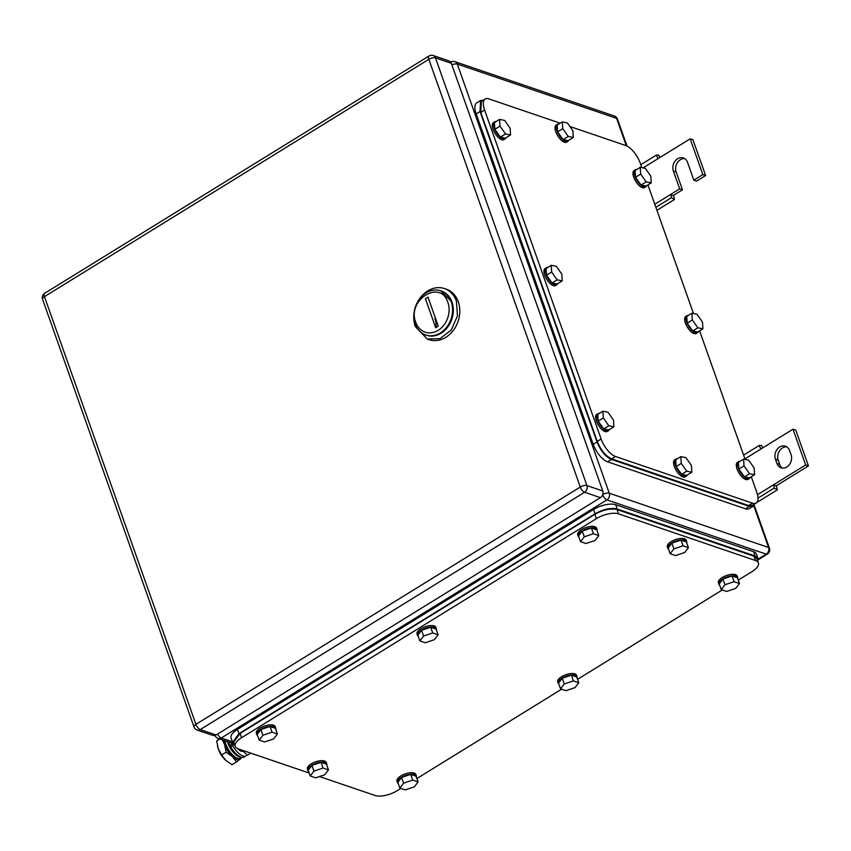 <?xml version="1.0" encoding="UTF-8"?>
<svg xmlns="http://www.w3.org/2000/svg" width="851" height="851" viewBox="0 0 851 851"><rect width="100%" height="100%" fill="white"/><g stroke="black" fill="none" stroke-linecap="round" stroke-linejoin="round"><path stroke-width="1.28" d="M776.474 486.198L777.303 489.868L774.261 488.059L773.516 484.804L776.474 486.198M756.656 502.622L777.303 489.868M762.719 447.892L761.602 445.52L759.177 445.477L760.858 449.041L744.944 458.87M757.975 498.112L774.261 488.059M757.486 494.708L805.652 464.965L792.994 429.202L760.858 449.041M743.604 455.094L759.177 445.477M792.994 429.202L795.791 430.149L808.45 465.912L805.652 464.965M776.314 485.761L808.45 465.912M776.942 463.508A9.17 7.393 108.8 0 0 781.058 467.827A9.17 7.393 108.8 0 0 789.324 464.71A9.17 7.393 108.8 0 0 791.09 454.785L789.568 450.487A9.17 7.393 108.8 0 0 785.452 446.179A9.17 7.393 108.8 0 0 777.186 449.296A9.17 7.393 108.8 0 0 775.421 459.221L776.942 463.508L779.739 464.465L778.218 460.178A9.17 7.393 108.8 0 1 779.463 450.987A9.17 7.393 108.8 0 1 786.792 446.828M782.516 468.124A9.17 7.393 108.8 0 1 779.739 464.465M673.641 195.815L674.481 199.485L671.428 197.677L670.684 194.422L673.641 195.815M656.929 210.325L674.481 199.485M659.887 157.509L658.77 155.137L656.355 155.095L658.025 158.658L643.058 167.902M655.855 207.293L671.428 197.677M654.781 204.24L679.683 188.869L673.354 170.987A9.17 7.393 108.8 0 1 675.12 161.062A9.17 7.393 108.8 0 1 683.385 157.946A9.17 7.393 108.8 0 1 687.491 162.254L693.831 180.135L696.618 181.082L705.617 175.529L692.959 139.766L690.161 138.819L658.025 158.658M640.782 164.711L656.355 155.095M705.617 175.529L702.83 174.583L690.161 138.819M702.83 174.583L693.831 180.135M679.683 188.869L682.481 189.816L676.151 171.934A9.17 7.393 108.8 0 1 677.396 162.754A9.17 7.393 108.8 0 1 684.715 158.594M673.481 195.379L682.481 189.816M447.913 302.52A20.828 16.807 108.8 0 1 438.18 330.316A20.828 16.807 108.8 0 1 415.777 322.359C406.618 299.903 440.744 278.83 447.913 302.52M451.243 301.807A23.328 18.828 108.8 0 1 446.754 327.071A23.328 18.828 108.8 0 1 425.723 334.996A23.328 18.828 108.8 0 1 415.245 324.029A23.328 18.828 108.8 0 1 419.734 298.754A23.328 18.828 108.8 0 1 440.765 290.829A23.328 18.828 108.8 0 1 451.243 301.807M438.265 326.156L427.989 297.137L425.426 298.722L435.701 327.741L438.265 326.156M425.723 334.996L426.468 335.251A23.328 18.828 -71.2 0 0 447.498 327.327A23.328 18.828 -71.2 0 0 451.987 302.052L440.765 290.829M434.872 318.476A16.669 7.031 -121.7 0 1 435.701 327.741M414.16 312.157A26.658 21.52 -71.2 0 0 415.288 326.507L427.255 339.038L429.117 339.677A26.658 21.52 -71.2 0 0 453.157 330.613A26.658 21.52 -71.2 0 0 458.285 301.743A26.658 21.52 -71.2 0 0 446.318 289.202L444.456 288.563A26.658 21.52 -71.2 0 0 417.671 301.86M427.255 339.038L439.956 338.666L451.296 329.986L457.466 315.891L456.423 301.105A26.658 21.52 -71.2 0 0 444.456 288.563M441.137 290.968A23.328 18.828 108.8 0 1 451.987 302.052A23.328 18.828 108.8 0 1 447.36 327.507A23.328 18.828 108.8 0 1 426.096 335.124M600.444 497.654L216.08 734.977L200.24 729.584L584.605 492.261A5 4.032 -71.2 0 0 586.945 485.591L435.478 57.879A5 4.032 -71.2 0 0 433.244 55.528A5 5 0 0 0 429 56.006A5 2.106 58.3 0 0 428.83 59.315A5 2.064 -19.5 0 1 435.478 57.879L451.317 63.282L602.774 490.984L586.945 485.591A5 2.064 -19.5 0 0 580.286 487.017A5 2.106 58.3 0 0 584.605 492.261L600.444 497.654A5 4.032 -71.2 0 0 602.774 490.984M451.317 63.282A5 4.032 -71.2 0 0 449.073 60.932L433.244 55.528M429 56.006L44.635 293.329A5 2.106 58.3 0 0 44.465 296.637L195.921 724.339A5 2.064 160.5 0 0 194.007 726.967A5 5 0 0 0 197.113 730.03L212.941 735.424A5 4.032 -71.2 0 0 216.08 734.977M560.213 123.193L488.857 98.876A16.669 7.031 58.3 0 0 485.166 99.003A16.669 7.031 58.3 0 0 484.602 110.013L601.114 439.01A16.669 7.031 58.3 0 0 615.496 456.498L752.433 503.154A16.669 7.031 58.3 0 0 756.124 503.037A16.669 7.031 58.3 0 0 756.688 492.027L751.273 476.751M569.893 126.491L625.804 145.542A16.669 7.031 58.3 0 1 640.186 163.02L641.824 167.647M647.941 184.933L693.491 313.551M699.607 330.848L745.157 459.466M481.347 101.365L480.751 112.396L597.253 441.392C600.88 450.275 605.678 456.104 611.635 458.87L615.496 456.498M752.433 503.154L748.582 505.537L752.305 505.398M748.582 505.537L611.635 458.87M691.906 313.232L692.342 319.997L697.852 327.784L692.714 330.954L687.204 323.178L686.757 316.412L691.906 313.232L696.969 314.253L702.479 322.04L702.915 328.805L697.852 327.784M692.342 319.997L687.204 323.178M702.915 328.805L697.777 331.975L692.714 330.954M698.373 331.613A9.999 4.223 -121.7 0 1 697.522 332.698A9.999 4.223 -121.7 0 1 695.841 332.922A9.999 4.223 -121.7 0 1 687.757 324.784A9.999 4.223 -121.7 0 1 687.012 315.689A9.999 4.223 -121.7 0 1 688.374 315.413M697.522 332.698L696.235 333.496A9.999 4.223 -121.7 0 1 694.554 333.72A9.999 4.223 -121.7 0 1 686.48 325.582A9.999 4.223 -121.7 0 1 685.725 316.476L687.012 315.689M640.229 167.328L640.675 174.093L646.186 181.88L641.037 185.05L635.537 177.274L635.091 170.508L640.229 167.328L645.303 168.349L650.813 176.125L651.249 182.891L646.186 181.88M640.675 174.093L635.537 177.274M651.249 182.891L646.111 186.071L641.037 185.05M646.696 185.699A9.999 4.223 -121.7 0 1 645.856 186.794A9.999 4.223 -121.7 0 1 644.175 187.018A9.999 4.223 -121.7 0 1 636.091 178.88A9.999 4.223 -121.7 0 1 635.346 169.774A9.999 4.223 -121.7 0 1 636.708 169.509M645.856 186.794L644.569 187.592A9.999 4.223 -121.7 0 1 642.888 187.805A9.999 4.223 -121.7 0 1 634.803 179.667A9.999 4.223 -121.7 0 1 634.059 170.572L635.346 169.774M499.558 119.395L500.005 126.161L505.515 133.937L500.367 137.117L494.856 129.331L494.42 122.565L499.558 119.395L504.632 120.416L510.132 128.193L510.579 134.958L505.515 133.937M500.005 126.161L494.856 129.331M510.579 134.958L505.441 138.139L500.367 137.117M506.026 137.766A9.999 4.223 -121.7 0 1 505.186 138.862A9.999 4.223 -121.7 0 1 503.494 139.075A9.999 4.223 -121.7 0 1 495.42 130.937A9.999 4.223 -121.7 0 1 494.676 121.842A9.999 4.223 -121.7 0 1 496.027 121.576M505.186 138.862L503.898 139.649A9.999 4.223 -121.7 0 1 502.218 139.872A9.999 4.223 -121.7 0 1 494.133 131.735A9.999 4.223 -121.7 0 1 493.389 122.64L494.676 121.842M551.225 265.299L551.671 272.065L557.182 279.851L552.044 283.021L546.533 275.245L546.087 268.48L551.225 265.299L556.299 266.32L561.809 274.096L562.245 280.862L557.182 279.851M551.671 272.065L546.533 275.245M562.245 280.862L557.107 284.043L552.044 283.021M557.703 283.67A9.999 4.223 -121.7 0 1 556.852 284.766A9.999 4.223 -121.7 0 1 555.171 284.989A9.999 4.223 -121.7 0 1 547.087 276.852A9.999 4.223 -121.7 0 1 546.342 267.746A9.999 4.223 -121.7 0 1 547.704 267.48M556.852 284.766L555.565 285.564A9.999 4.223 -121.7 0 1 553.884 285.776A9.999 4.223 -121.7 0 1 545.799 277.639A9.999 4.223 -121.7 0 1 545.055 268.544L546.342 267.746M602.902 411.203L603.338 417.969L608.848 425.755L603.71 428.925L598.2 421.149L597.753 414.384L602.902 411.203L607.965 412.224L613.475 420.011L613.911 426.776L608.848 425.755M603.338 417.969L598.2 421.149M613.911 426.776L608.773 429.946L603.71 428.925M609.369 429.585A9.999 4.223 -121.7 0 1 608.518 430.67A9.999 4.223 -121.7 0 1 606.837 430.893A9.999 4.223 -121.7 0 1 598.753 422.756A9.999 4.223 -121.7 0 1 598.008 413.66A9.999 4.223 -121.7 0 1 599.37 413.384M608.518 430.67L607.231 431.468A9.999 4.223 -121.7 0 1 605.55 431.691A9.999 4.223 -121.7 0 1 597.476 423.553A9.999 4.223 -121.7 0 1 596.721 414.448L598.008 413.66M743.572 459.146L744.008 465.912L749.518 473.688L744.38 476.868L738.87 469.082L738.423 462.316L743.572 459.146L748.635 460.157L754.146 467.944L754.592 474.709L749.518 473.688M744.008 465.912L738.87 469.082M754.592 474.709L749.444 477.879L744.38 476.868M750.039 477.517A9.999 4.223 -121.7 0 1 749.188 478.602A9.999 4.223 -121.7 0 1 747.508 478.826A9.999 4.223 -121.7 0 1 739.434 470.688A9.999 4.223 -121.7 0 1 738.679 461.593A9.999 4.223 -121.7 0 1 740.04 461.327M749.188 478.602L747.901 479.4A9.999 4.223 -121.7 0 1 746.221 479.624A9.999 4.223 -121.7 0 1 738.147 471.486A9.999 4.223 -121.7 0 1 737.402 462.391L738.679 461.593M562.298 121.906L562.745 128.671L568.245 136.447L563.107 139.628L557.596 131.841L557.16 125.086L562.298 121.906L567.362 122.927L572.872 130.703L573.319 137.468L568.245 136.447M562.745 128.671L557.596 131.841M573.319 137.468L568.17 140.649L563.107 139.628M568.766 140.277A9.999 4.223 -121.7 0 1 567.915 141.372A9.999 4.223 -121.7 0 1 566.234 141.596A9.999 4.223 -121.7 0 1 558.16 133.458A9.999 4.223 -121.7 0 1 557.416 124.352A9.999 4.223 -121.7 0 1 558.767 124.086M567.915 141.372L566.628 142.16A9.999 4.223 -121.7 0 1 564.947 142.383A9.999 4.223 -121.7 0 1 556.873 134.245A9.999 4.223 -121.7 0 1 556.128 125.15L557.416 124.352M680.832 456.636L681.268 463.401L686.778 471.177L681.64 474.358L676.13 466.571L675.694 459.806L680.832 456.636L685.895 457.647L691.406 465.433L691.852 472.199L686.778 471.177M681.268 463.401L676.13 466.571M691.852 472.199L686.704 475.369L681.64 474.358M687.3 475.007A9.999 4.223 -121.7 0 1 686.449 476.092A9.999 4.223 -121.7 0 1 684.768 476.315A9.999 4.223 -121.7 0 1 676.694 468.178A9.999 4.223 -121.7 0 1 675.949 459.083A9.999 4.223 -121.7 0 1 677.3 458.817M686.449 476.092L685.161 476.89A9.999 4.223 -121.7 0 1 683.481 477.113A9.999 4.223 -121.7 0 1 675.407 468.975A9.999 4.223 -121.7 0 1 674.662 459.88L675.949 459.083M483.336 100.131L480.592 100.514L480.028 111.513L597.04 441.956C600.668 450.828 605.465 456.657 611.422 459.434L749.305 506.409L752.986 506.292L754.56 504.005M480.56 100.535L476.73 102.897A16.669 7.031 58.3 0 0 476.177 113.896L593.19 444.328A16.669 7.031 58.3 0 0 607.571 461.816L745.444 508.792A16.669 7.031 58.3 0 0 749.135 508.675L752.954 506.313M738.264 580.105L751.986 571.638A16.669 6.882 160.5 0 0 758.369 562.905L756.858 558.607L753.997 556.235L617.06 509.568C610.635 508.111 603.242 509.696 594.881 514.334L240.088 733.402L233.706 742.168M233.695 742.136L235.216 746.433A16.669 6.882 160.5 0 1 241.61 737.689L596.402 518.621A16.669 6.882 160.5 0 1 618.571 513.855L755.518 560.522A16.669 6.882 160.5 0 1 758.369 562.905M235.216 746.433A16.669 6.882 160.5 0 0 238.067 748.806L309.2 773.038M400.906 788.409L397.183 790.707A16.669 6.882 160.5 0 1 375.014 795.472L319.455 776.538M722.276 589.977L577.574 679.321M561.596 689.193L416.884 778.537M573.404 680.896L564.287 683.949L560.543 688.831L558.522 683.119L562.256 678.226L571.372 675.173L576.755 677.013L578.776 682.736L573.404 680.896L571.372 675.173M578.776 682.736L575.042 687.619L565.926 690.672L560.543 688.831M564.287 683.949L562.256 678.226M558.958 684.342A9.999 4.127 -19.5 0 1 558.213 683.396A9.999 4.127 -19.5 0 1 564.043 677.077A9.999 4.127 -19.5 0 1 575.35 675.3A9.999 4.127 -19.5 0 1 577.063 676.726A9.999 4.127 -19.5 0 1 577.074 677.928M558.213 683.396L557.703 681.97A9.999 4.127 -19.5 0 1 563.543 675.641A9.999 4.127 -19.5 0 1 574.84 673.864A9.999 4.127 -19.5 0 1 576.553 675.29L577.063 676.726M734.083 581.68L724.967 584.733L721.233 589.615L719.201 583.903L722.946 579.01L732.062 575.957L737.445 577.797L739.466 583.52L734.083 581.68L732.062 575.957M739.466 583.52L735.732 588.403L726.616 591.456L721.233 589.615M724.967 584.733L722.946 579.01M719.638 585.126A9.999 4.127 -19.5 0 1 718.904 584.18A9.999 4.127 -19.5 0 1 724.733 577.861A9.999 4.127 -19.5 0 1 736.041 576.084A9.999 4.127 -19.5 0 1 737.753 577.51A9.999 4.127 -19.5 0 1 737.764 578.712M718.904 584.18L718.393 582.754A9.999 4.127 -19.5 0 1 724.233 576.425A9.999 4.127 -19.5 0 1 735.53 574.648A9.999 4.127 -19.5 0 1 737.243 576.074L737.753 577.51M593.413 533.747L584.297 536.8L580.563 541.683L578.531 535.96L582.275 531.077L591.392 528.024L596.764 529.865L598.796 535.577L593.413 533.747L591.392 528.024M598.796 535.577L595.062 540.47L585.935 543.523L580.563 541.683M584.297 536.8L582.275 531.077M578.967 537.194A9.999 4.127 -19.5 0 1 578.223 536.247A9.999 4.127 -19.5 0 1 584.063 529.928A9.999 4.127 -19.5 0 1 595.36 528.152A9.999 4.127 -19.5 0 1 597.072 529.577A9.999 4.127 -19.5 0 1 597.094 530.779M578.223 536.247L577.723 534.822A9.999 4.127 -19.5 0 1 583.563 528.492A9.999 4.127 -19.5 0 1 594.86 526.716A9.999 4.127 -19.5 0 1 596.572 528.141L597.072 529.577M432.733 632.963L423.617 636.016L419.873 640.899L417.852 635.176L421.585 630.293L430.702 627.24L436.084 629.07L438.105 634.793L432.733 632.963L430.702 627.24M438.105 634.793L434.372 639.686L425.255 642.739L419.873 640.899M423.617 636.016L421.585 630.293M418.288 636.41A9.999 4.127 -19.5 0 1 417.543 635.463A9.999 4.127 -19.5 0 1 423.373 629.144A9.999 4.127 -19.5 0 1 434.68 627.368A9.999 4.127 -19.5 0 1 436.393 628.793A9.999 4.127 -19.5 0 1 436.403 629.985M417.543 635.463L417.033 634.038A9.999 4.127 -19.5 0 1 422.873 627.708A9.999 4.127 -19.5 0 1 434.17 625.932A9.999 4.127 -19.5 0 1 435.882 627.357L436.393 628.793M272.043 732.179L262.927 735.232L259.183 740.115L257.162 734.392L260.895 729.509L270.012 726.456L275.394 728.286L277.415 734.009L272.043 732.179L270.012 726.456M277.415 734.009L273.682 738.902L264.565 741.955L259.183 740.115M262.927 735.232L260.895 729.509M257.598 735.626A9.999 4.127 -19.5 0 1 256.853 734.679A9.999 4.127 -19.5 0 1 262.693 728.36A9.999 4.127 -19.5 0 1 273.99 726.584A9.999 4.127 -19.5 0 1 275.703 728.009A9.999 4.127 -19.5 0 1 275.713 729.201M256.853 734.679L256.342 733.254A9.999 4.127 -19.5 0 1 262.182 726.924A9.999 4.127 -19.5 0 1 273.479 725.148A9.999 4.127 -19.5 0 1 275.192 726.573L275.703 728.009M412.714 780.112L403.597 783.165L399.853 788.047L397.832 782.335L401.566 777.442L410.682 774.389L416.065 776.229L418.096 781.952L412.714 780.112L410.682 774.389M418.096 781.952L414.352 786.835L405.236 789.888L399.853 788.047M403.597 783.165L401.566 777.442M398.268 783.558A9.999 4.127 -19.5 0 1 397.523 782.612A9.999 4.127 -19.5 0 1 403.363 776.293A9.999 4.127 -19.5 0 1 414.66 774.516A9.999 4.127 -19.5 0 1 416.373 775.942A9.999 4.127 -19.5 0 1 416.394 777.144M397.523 782.612L397.013 781.186A9.999 4.127 -19.5 0 1 402.853 774.857A9.999 4.127 -19.5 0 1 414.16 773.08A9.999 4.127 -19.5 0 1 415.862 774.506L416.373 775.942M683.034 545.81L673.918 548.863L670.184 553.746L668.152 548.023L671.896 543.14L681.013 540.087L686.385 541.917L688.416 547.64L683.034 545.81L681.013 540.087M688.416 547.64L684.672 552.533L675.556 555.575L670.184 553.746M673.918 548.863L671.896 543.14M668.588 549.257A9.999 4.127 -19.5 0 1 667.844 548.31A9.999 4.127 -19.5 0 1 673.684 541.991A9.999 4.127 -19.5 0 1 684.981 540.215A9.999 4.127 -19.5 0 1 686.693 541.64A9.999 4.127 -19.5 0 1 686.714 542.832M667.844 548.31L667.344 546.885A9.999 4.127 -19.5 0 1 673.173 540.555A9.999 4.127 -19.5 0 1 684.481 538.779A9.999 4.127 -19.5 0 1 686.193 540.204L686.693 541.64M323.093 768.049L313.976 771.102L310.243 775.995L308.211 770.272L311.955 765.379L321.072 762.336L326.444 764.166L328.475 769.889L323.093 768.049L321.072 762.336M328.475 769.889L324.731 774.772L315.615 777.825L310.243 775.995M313.976 771.102L311.955 765.379M308.647 771.495A9.999 4.127 -19.5 0 1 307.902 770.559A9.999 4.127 -19.5 0 1 313.742 764.23A9.999 4.127 -19.5 0 1 325.039 762.453A9.999 4.127 -19.5 0 1 326.752 763.879A9.999 4.127 -19.5 0 1 326.773 765.081M307.902 770.559L307.402 769.123A9.999 4.127 -19.5 0 1 313.232 762.804A9.999 4.127 -19.5 0 1 324.539 761.028A9.999 4.127 -19.5 0 1 326.252 762.453L326.752 763.879M757.73 561.086L757.964 558.373L755.114 556.001L617.23 509.015C610.816 507.558 603.423 509.143 595.062 513.781L238.982 733.636L232.589 742.38L234.472 744.348M757.954 558.341L756.443 554.075A16.669 6.882 160.5 0 0 753.592 551.703L615.709 504.717A16.669 6.882 160.5 0 0 593.541 509.483L237.461 729.35A16.669 6.882 160.5 0 0 231.068 738.083L232.578 742.349M219.207 751.082A8.329 3.521 58.3 0 0 223.185 757.518M250.79 753.135L247.481 755.188L242.12 750.188M223.579 740.285A14.169 5.978 58.3 0 0 224.611 744.604A14.169 5.978 58.3 0 0 232.302 756.486A14.169 5.978 58.3 0 0 240.216 759.188A14.169 5.978 58.3 0 0 240.322 759.092A14.169 5.978 58.3 0 0 241.344 757.252M219.186 738.796L216.675 740.955L218.186 748.572A14.169 5.978 -121.7 0 1 217.601 746.678A14.169 5.978 -121.7 0 1 217.569 746.572M221.643 754.997L225.866 760.454A14.169 5.978 -121.7 0 1 218.186 748.572L221.643 754.997L226.121 752.231L232.302 756.486L236.525 761.943L241.939 757.379M225.866 760.454L226.419 760.943A14.169 5.978 -121.7 0 1 225.866 760.454L232.046 764.709L236.525 761.943M216.675 740.955L219.824 739.008M222.281 739.849L224.611 744.604L226.121 752.231M233.025 743.508L231.6 744.402L231.046 742.838M234.142 744.157L230.791 746.912A3.766 1.553 -19.5 0 1 230.153 746.37A3.766 1.553 -19.5 0 1 231.6 744.402M230.791 746.912A14.371 6.063 58.3 0 0 240.961 757.135A14.371 6.063 58.3 0 0 244.141 757.028L246.067 755.837A14.371 6.063 58.3 0 0 247.045 754.784M232.557 745.263L232.727 745.721A14.371 6.063 58.3 0 0 242.886 755.943A14.371 6.063 58.3 0 0 246.067 755.837M237.716 748.678A8.829 3.723 58.3 0 0 241.205 751.188A8.829 3.723 58.3 0 0 243.141 751.135M230.61 746.838A8.829 3.723 58.3 0 0 233.578 751.05M227.494 741.625A12.669 5.351 58.3 0 0 240.259 756.858M241.141 757.188L240.62 757.709A13.169 5.553 -121.7 0 1 231.866 754.177A13.169 5.553 -121.7 0 1 225.015 740.774M775.421 459.221L778.218 460.178M673.354 170.987L676.151 171.934M232.376 741.785L221.281 737.998A5 2.106 -121.7 0 1 217.548 734.073M233.472 743.657L218.143 738.434A5 4.032 -71.2 0 0 221.281 737.998L606.923 499.877A5 4.032 -71.2 0 0 609.263 493.208A5 2.064 160.5 0 0 602.785 494.537M754.135 505.047L769.421 548.204A5 5 0 0 1 767.336 554.129A5 2.106 -121.7 0 1 766.23 554.161L758.124 559.171M769.421 548.204A5 2.064 160.5 0 0 768.57 547.491A5 4.032 -71.2 0 1 766.23 554.161L606.923 499.877A5 2.106 58.3 0 1 602.678 494.825M753.741 505.632L768.57 547.491L609.263 493.208L457.295 64.07A5 4.032 -71.2 0 0 455.051 61.719A5 5 0 0 0 450.817 62.197L450.775 62.219A5 2.106 -121.7 0 1 450.817 62.197M451.881 64.857A5 2.064 -19.5 0 1 457.295 64.07L616.603 118.353L626.293 145.734M614.358 116.002A5 5 0 0 1 617.454 119.066A5 2.064 -19.5 0 0 616.603 118.353A5 4.032 -71.2 0 0 614.358 116.002L455.051 61.719M44.635 293.329A5 5 0 0 0 42.55 299.254A5 2.064 160.5 0 1 44.465 296.637L428.83 59.315L580.286 487.017L195.921 724.339A5 2.106 58.3 0 0 200.24 729.584A5 4.032 -71.2 0 1 197.113 730.03M480.751 112.396L484.602 110.013M601.114 439.01L597.253 441.392M476.177 113.896L480.028 111.513M593.19 444.328L597.04 441.956M607.571 461.816L611.422 459.434M745.444 508.792L749.305 506.409M594.881 514.334L596.402 518.621M617.06 509.568L618.571 513.855M241.61 737.689L240.088 733.402M753.997 556.235L755.518 560.522M753.592 551.703L755.114 556.001M615.709 504.717L617.23 509.015M593.541 509.483L595.062 513.781M237.461 729.35L238.982 733.636M215.069 735.445A5 5 0 0 0 218.143 738.434M617.454 119.066L627.017 146.064M767.336 554.129L758.103 559.83M42.55 299.254L194.007 726.967M481.304 101.386L485.166 99.003M752.273 505.42L756.124 503.037M241.844 751.348L242.758 750.784M230.153 746.37L228.6 741.998"/></g></svg>
